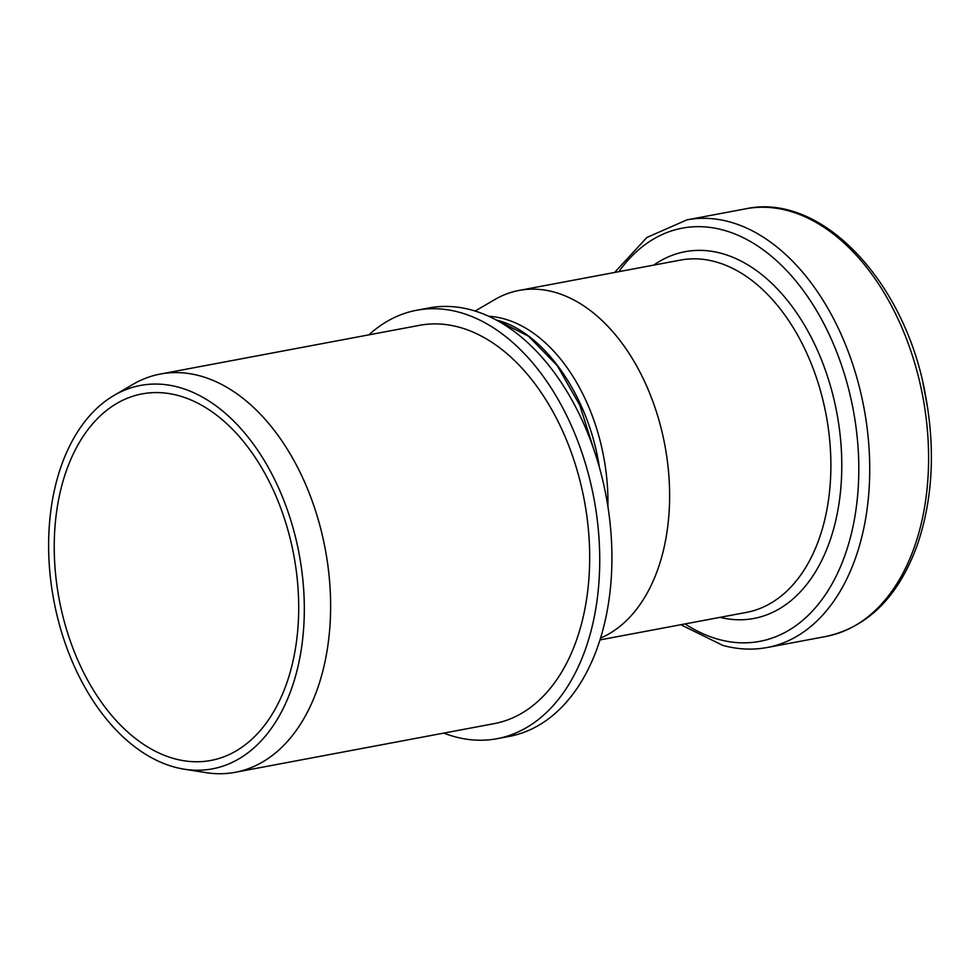 <?xml version="1.0" encoding="UTF-8"?>
<svg xmlns="http://www.w3.org/2000/svg" width="980" height="980" viewBox="0 0 980 980"><rect width="100%" height="100%" fill="white"/><g stroke="black" fill="none" stroke-linecap="round" stroke-linejoin="round"><path stroke-width="1.47" d="M443.781 733.101A217.964 139.515 -100.6 0 0 454.647 736.691A217.964 139.515 -100.6 0 0 497.13 738.687L509.331 736.397A217.964 139.515 -100.6 0 0 606.167 496.419A217.964 139.515 -100.6 0 0 428.799 307.977L416.61 310.268A217.964 139.515 -100.6 0 0 368.921 334.841M497.13 738.687A217.964 139.515 -100.6 0 0 593.978 498.71A217.964 139.515 -100.6 0 0 416.61 310.268M235.237 772.301L494.3 723.608A202.627 129.691 -100.6 0 0 584.337 500.523A202.627 129.691 -100.6 0 0 419.44 325.348L160.377 374.041A202.627 129.691 79.4 0 1 325.274 549.216A202.627 129.691 79.4 0 1 235.237 772.301A202.627 129.691 79.4 0 1 205.849 772.632L184.216 769.19A195.057 124.852 79.4 0 1 174.489 767.083A195.057 124.852 79.4 0 1 52.504 592.937A195.057 124.852 79.4 0 1 113.962 395.467A195.057 124.852 79.4 0 1 299.17 554.116A195.057 124.852 79.4 0 1 184.216 769.19M174.575 758.74A186.482 119.364 -100.6 0 0 210.921 760.443A186.482 119.364 -100.6 0 0 293.779 555.133A186.482 119.364 -100.6 0 0 142.026 393.911A186.482 119.364 -100.6 0 0 55.333 571.487A186.482 119.364 -100.6 0 0 174.575 758.74M113.962 395.467L132.876 384.405A202.627 129.691 79.4 0 1 160.377 374.041M496.015 319.933L496.664 320.105L496.015 319.933M599.38 467.374C588.943 396.802 544.39 332.012 496.664 320.105L528.538 336.25L557.289 365.699L579.793 405.242L594.456 451.388M607.918 506.574A161.455 103.341 -100.6 0 0 488.604 316.271M600.63 638.017A179.205 114.709 -100.6 0 0 662.308 433.136A179.205 114.709 -100.6 0 0 519.045 290.435A179.205 114.709 -100.6 0 0 494.716 299.611L475.104 311.089M745.805 208.801C821.693 192.227 905.324 281.897 925.365 394.548C935.459 448.84 932.862 498.747 917.55 544.292C898.77 596.257 868.317 626.967 826.177 636.424A217.56 139.246 -100.6 0 0 922.854 396.888A217.56 139.246 -100.6 0 0 745.805 208.801L686.943 219.863L646.898 237.466L614.57 272.477M826.177 636.424L767.316 647.486A217.56 139.246 -100.6 0 0 863.98 407.95A217.56 139.246 -100.6 0 0 686.943 219.863M685.069 623.929A210.186 134.53 -100.6 0 0 718.916 639.462A210.186 134.53 -100.6 0 0 847.443 384.54A210.186 134.53 -100.6 0 0 618.858 271.668M719.945 617.376A186.58 119.425 -100.6 0 0 836.871 413.046A186.58 119.425 -100.6 0 0 653.734 265.115M600.042 639.903L746.527 612.378A179.205 114.709 -100.6 0 0 826.152 415.055A179.205 114.709 -100.6 0 0 680.316 260.117L519.045 290.435M927.864 409.199L923.05 383.584M767.316 647.486C752.714 650.193 737.903 649.507 722.873 645.416L680.782 624.738"/></g></svg>
